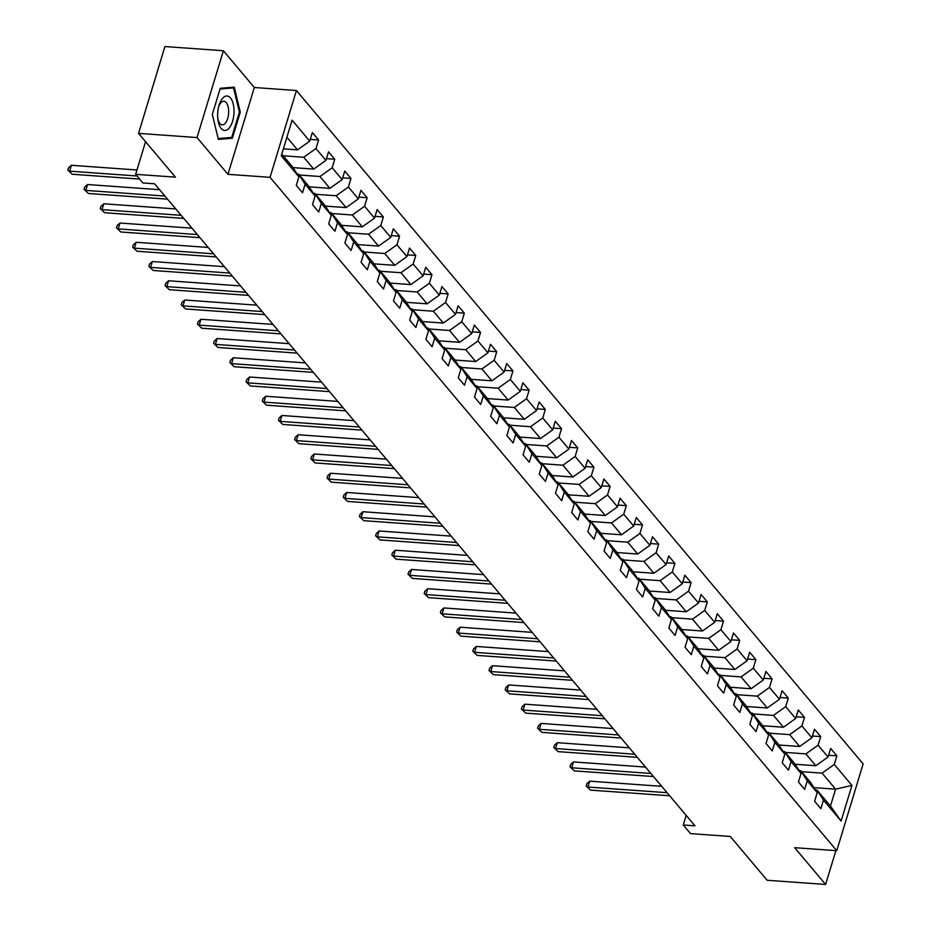<?xml version="1.0" encoding="UTF-8"?>
<svg xmlns="http://www.w3.org/2000/svg" width="931" height="931" viewBox="0 0 931 931"><rect width="100%" height="100%" fill="white"/><g stroke="black" fill="none" stroke-linecap="round" stroke-linejoin="round"><path stroke-width="1.4" d="M223.393 50.74L164.927 46.55L138.556 133.366L197.023 137.555L227.955 174.318L270.06 177.332L296.43 90.516L254.338 87.502L223.393 50.74L197.023 137.555M270.06 177.332L836.76 850.701L863.142 763.885L296.43 90.516M836.76 850.701L794.667 847.687L825.611 884.45L835.887 850.631M825.611 884.45L767.144 880.26L730.288 836.469L690.523 833.617L683.261 824.982L694.957 825.82L154.616 183.791L142.92 182.953L135.658 174.318L175.412 177.158L138.556 133.366M281.767 154.115L292.404 166.742L298.898 176.797L296.302 185.362L302.528 192.764L305.135 184.198L315.097 196.045L312.502 204.611L318.728 212.012L321.335 203.447L331.296 215.294L328.701 223.859L334.927 231.26L337.522 222.695L347.496 234.542L344.889 243.107L351.127 250.509L353.722 241.944L363.695 253.779L361.088 262.344L367.326 269.746L369.921 261.192L379.895 273.027L377.288 281.593L383.514 288.994L386.121 280.429L396.094 292.276L393.487 300.841L399.713 308.242L402.32 299.677L412.282 311.524L409.687 320.089L415.913 327.491L418.519 318.926L428.481 330.773L425.886 339.338L432.112 346.739L434.719 338.174L444.681 350.009L442.074 358.575L448.311 365.976L450.907 357.423L460.88 369.258L458.273 377.823L464.511 385.225L467.106 376.659L477.079 388.506L474.473 397.072L480.699 404.473L483.305 395.908L493.279 407.755L490.672 416.32L496.898 423.721L499.505 415.156L509.466 427.003L506.871 435.568L513.097 442.97L515.704 434.405L525.666 446.252L523.071 454.805L529.297 462.218L531.904 453.653L541.865 465.488L539.258 474.054L545.496 481.455L548.091 472.89L558.065 484.737L555.458 493.302L561.696 500.703L564.291 492.138L574.264 503.985L571.657 512.55L577.883 519.952L580.49 511.387L590.463 523.234L587.857 531.799L594.083 539.2L596.69 530.635L606.651 542.482L604.056 551.036L610.282 558.449L612.889 549.884L622.851 561.719L620.255 570.284L626.482 577.686L629.088 569.12L639.05 580.967L636.455 589.532L642.681 596.934L645.276 588.369L655.249 600.216L652.643 608.781L658.88 616.182L661.476 607.617L671.449 619.464L668.842 628.029L675.08 635.431L677.675 626.866L687.648 638.713L685.041 647.266L691.268 654.679L693.874 646.114L703.836 657.949L701.241 666.515L707.467 673.916L710.074 665.351L720.035 677.198L717.44 685.763L723.666 693.164L726.273 684.599L736.235 696.446L733.64 705.011L739.866 712.413L742.461 703.848L752.434 715.695L749.827 724.26L756.065 731.661L758.66 723.096L768.634 734.943L766.027 743.508L772.265 750.91L774.86 742.344L784.833 754.18L782.226 762.745L788.452 770.146L791.059 761.593L801.032 773.428L798.426 781.993L804.652 789.395L807.258 780.83L817.22 792.677L814.625 801.242L820.851 808.643L823.458 800.078L841.1 821.049L851.946 785.392L835.584 789.174L822.085 773.126L801.498 771.659M298.898 176.797L281.255 155.826L292.09 120.157L309.744 141.14L312.339 132.574L318.565 139.976L310.267 139.382M851.946 785.392L834.292 764.421L836.888 755.856L830.661 748.454L828.055 757.008L818.093 745.172L820.688 736.607L814.462 729.206L811.867 737.771L801.894 725.924L804.5 717.359L798.263 709.957L795.668 718.523L785.694 706.676L788.301 698.11L782.063 690.709L779.468 699.274L769.495 687.427L772.102 678.862L765.876 671.46L763.269 680.026L753.307 668.19L755.902 659.625L749.676 652.224L747.069 660.777L737.108 648.942L739.703 640.377L733.477 632.975L730.87 641.54L720.908 629.693L723.503 621.128L717.277 613.727L714.682 622.292L704.709 610.445L707.316 601.88L701.078 594.478L698.483 603.044L688.509 591.197L691.116 582.631L684.879 575.23L682.283 583.795L672.31 571.948L674.917 563.395L668.691 555.982L666.084 564.547L656.122 552.711L658.717 544.146L652.491 536.745L649.885 545.31L639.923 533.463L642.518 524.898L636.292 517.496L633.685 526.062L623.723 514.215L626.319 505.649L620.093 498.248L617.497 506.813L607.524 494.966L610.131 486.401L603.893 479L601.298 487.565L591.325 475.718L593.931 467.164L587.694 459.751L585.099 468.316L575.125 456.481L577.732 447.916L571.506 440.514L568.899 449.079L558.926 437.233L561.533 428.667L555.307 421.266L552.7 429.831L542.738 417.984L545.333 409.419L539.107 402.017L536.5 410.583L526.539 398.736L529.134 390.17L522.908 382.769L520.301 391.334L510.339 379.487L512.946 370.934L506.708 363.521L504.113 372.086L494.14 360.25L496.747 351.685L490.509 344.284L487.914 352.849L477.94 341.002L480.547 332.437L474.321 325.035L471.714 333.601L461.741 321.754L464.348 313.188L458.122 305.787L455.515 314.352L445.553 302.505L448.148 293.94L441.922 286.539L439.316 295.104L429.354 283.257L431.949 274.692L425.723 267.29L423.116 275.855L413.155 264.02L415.761 255.455L409.524 248.053L406.928 256.607L396.955 244.772L399.562 236.206L393.324 228.805L390.729 237.37L380.756 225.523L383.363 216.958L377.136 209.556L374.53 218.122L364.556 206.275L367.163 197.709L360.937 190.308L358.33 198.873L348.369 187.026L350.964 178.461L344.738 171.06L342.131 179.625L332.169 167.789L334.764 159.224L328.538 151.823L325.931 160.376L315.97 148.541L318.565 139.976M315.097 196.045L308.603 185.991L298.63 174.144L297.117 174.039M283.175 155.78L303.762 157.258L313.735 169.093L292.962 167.615M298.63 174.144L305.135 184.198M315.97 148.541L303.762 157.258M325.931 160.376L313.735 169.093M331.296 215.294L324.791 205.239L314.829 193.392L313.316 193.287M299.375 175.028L319.961 176.494L329.923 188.341L309.162 186.852M314.829 193.392L321.335 203.447M332.169 167.789L319.961 176.494M342.131 179.625L329.923 188.341M347.496 234.542L340.99 224.487L331.029 212.64L329.516 212.536M315.562 194.276L336.161 195.743L346.123 207.59L325.35 206.1M331.029 212.64L337.522 222.695M348.369 187.026L336.161 195.743M358.33 198.873L346.123 207.59M363.695 253.779L357.19 243.724L347.228 231.889L345.715 231.772M331.762 213.513L352.36 214.991L362.322 226.838L341.549 225.349M347.228 231.889L353.722 241.944M364.556 206.275L352.36 214.991M374.53 218.122L362.322 226.838M379.895 273.027L373.389 262.973L363.416 251.137L361.903 251.021M347.961 232.762L368.548 234.24L378.521 246.087L357.748 244.597M363.416 251.137L369.921 261.192M380.756 225.523L368.548 234.24M390.729 237.37L378.521 246.087M396.094 292.276L389.589 282.221L379.615 270.374L378.102 270.269M364.161 252.01L384.747 253.488L394.721 265.323L373.948 263.845M379.615 270.374L386.121 280.429M396.955 244.772L384.747 253.488M406.928 256.607L394.721 265.323M412.282 311.524L405.788 301.469L395.815 289.622L394.302 289.518M380.36 271.258L400.947 272.725L410.92 284.572L390.147 283.082M395.815 289.622L402.32 299.677M413.155 264.02L400.947 272.725M423.116 275.855L410.92 284.572M428.481 330.773L421.976 320.718L412.014 308.871L410.501 308.766M396.559 290.507L417.146 291.973L427.108 303.82L406.347 302.331M412.014 308.871L418.519 318.926M429.354 283.257L417.146 291.973M439.316 295.104L427.108 303.82M444.681 350.009L438.175 339.955L428.213 328.119L426.701 328.003M412.747 309.744L433.346 311.222L443.307 323.069L422.534 321.579M428.213 328.119L434.719 338.174M445.553 302.505L433.346 311.222M455.515 314.352L443.307 323.069M460.88 369.258L454.375 359.203L444.413 347.368L442.9 347.251M428.947 328.992L449.545 330.47L459.507 342.317L438.734 340.827M444.413 347.368L450.907 357.423M461.741 321.754L449.545 330.47M471.714 333.601L459.507 342.317M477.079 388.506L470.574 378.452L460.601 366.605L459.088 366.5M445.146 348.241L465.733 349.719L475.706 361.554L454.933 360.076M460.601 366.605L467.106 376.659M477.94 341.002L465.733 349.719M487.914 352.849L475.706 361.554M493.279 407.755L486.773 397.7L476.8 385.853L475.287 385.748M461.345 367.489L481.932 368.967L491.905 380.802L471.133 379.313M476.8 385.853L483.305 395.908M494.14 360.25L481.932 368.967M504.113 372.086L491.905 380.802M509.466 427.003L502.973 416.948L492.999 405.101L491.487 404.997M477.545 386.737L498.132 388.204L508.105 400.051L487.332 398.561M492.999 405.101L499.505 415.156M510.339 379.487L498.132 388.204M520.301 391.334L508.105 400.051M525.666 446.252L519.161 436.185L509.199 424.35L507.686 424.233M493.744 405.974L514.331 407.452L524.293 419.299L503.531 417.81M509.199 424.35L515.704 434.405M526.539 398.736L514.331 407.452M536.5 410.583L524.293 419.299M541.865 465.488L535.36 455.434L525.398 443.598L523.885 443.482M509.932 425.223L530.53 426.701L540.492 438.548L519.731 437.058M525.398 443.598L531.904 453.653M542.738 417.984L530.53 426.701M552.7 429.831L540.492 438.548M558.065 484.737L551.559 474.682L541.598 462.835L540.085 462.73M526.131 444.471L546.73 445.949L556.691 457.784L535.919 456.306M541.598 462.835L548.091 472.89M558.926 437.233L546.73 445.949M568.899 449.079L556.691 457.784M574.264 503.985L567.759 493.93L557.785 482.083L556.273 481.979M542.331 463.719L562.918 465.197L572.891 477.033L552.118 475.543M557.785 482.083L564.291 492.138M575.125 456.481L562.918 465.197M585.099 468.316L572.891 477.033M590.463 523.234L583.958 513.179L573.985 501.332L572.472 501.227M558.53 482.968L579.117 484.434L589.09 496.281L568.317 494.792M573.985 501.332L580.49 511.387M591.325 475.718L579.117 484.434M601.298 487.565L589.09 496.281M606.651 542.482L600.158 532.427L590.184 520.58L588.671 520.464M574.73 502.205L595.316 503.683L605.29 515.53L584.517 514.04M590.184 520.58L596.69 530.635M607.524 494.966L595.316 503.683M617.497 506.813L605.29 515.53M622.851 561.719L616.345 551.664L606.384 539.829L604.871 539.712M590.929 521.453L611.516 522.931L621.489 534.778L600.716 533.288M606.384 539.829L612.889 549.884M623.723 514.215L611.516 522.931M633.685 526.062L621.489 534.778M639.05 580.967L632.545 570.912L622.583 559.066L621.07 558.961M607.117 540.702L627.715 542.179L637.677 554.026L616.916 552.537M622.583 559.066L629.088 569.12M639.923 533.463L627.715 542.179M649.885 545.31L637.677 554.026M655.249 600.216L648.744 590.161L638.782 578.314L637.27 578.209M623.316 559.95L643.915 561.428L653.876 573.263L633.103 571.785M638.782 578.314L645.276 588.369M656.122 552.711L643.915 561.428M666.084 564.547L653.876 573.263M671.449 619.464L664.943 609.409L654.97 597.562L653.469 597.458M639.516 579.198L660.114 580.665L670.076 592.512L649.303 591.022M654.97 597.562L661.476 607.617M672.31 571.948L660.114 580.665M682.283 583.795L670.076 592.512M687.648 638.713L681.143 628.658L671.17 616.811L669.657 616.706M655.715 598.435L676.302 599.913L686.275 611.76L665.502 610.27M671.17 616.811L677.675 626.866M688.509 591.197L676.302 599.913M698.483 603.044L686.275 611.76M703.836 657.949L697.342 647.895L687.369 636.059L685.856 635.943M671.914 617.684L692.501 619.162L702.474 631.009L681.701 629.519M687.369 636.059L693.874 646.114M704.709 610.445L692.501 619.162M714.682 622.292L702.474 631.009M720.035 677.198L713.542 667.143L703.568 655.296L702.055 655.191M688.114 636.932L708.7 638.41L718.674 650.257L697.901 648.767M703.568 655.296L710.074 665.351M720.908 629.693L708.7 638.41M730.87 641.54L718.674 650.257M736.235 696.446L729.729 686.391L719.768 674.544L718.255 674.44M704.313 656.18L724.9 657.658L734.862 669.494L714.1 668.016M719.768 674.544L726.273 684.599M737.108 648.942L724.9 657.658M747.069 660.777L734.862 669.494M752.434 715.695L745.929 705.64L735.967 693.793L734.454 693.688M720.501 675.429L741.099 676.895L751.061 688.742L730.288 687.253M735.967 693.793L742.461 703.848M753.307 668.19L741.099 676.895M763.269 680.026L751.061 688.742M768.634 734.943L762.128 724.888L752.167 713.041L750.654 712.937M736.7 694.677L757.299 696.144L767.26 707.991L746.487 706.501M752.167 713.041L758.66 723.096M769.495 687.427L757.299 696.144M779.468 699.274L767.26 707.991M784.833 754.18L778.328 744.125L768.354 732.29L766.841 732.173M752.9 713.914L773.486 715.392L783.46 727.239L762.687 725.749M768.354 732.29L774.86 742.344M785.694 706.676L773.486 715.392M795.668 718.523L783.46 727.239M801.032 773.428L794.527 763.373L784.554 751.526L783.041 751.422M769.099 733.163L789.686 734.64L799.659 746.487L778.886 744.998M784.554 751.526L791.059 761.593M801.894 725.924L789.686 734.64M811.867 737.771L799.659 746.487M817.22 792.677L810.726 782.622L800.753 770.775L799.24 770.67M785.298 752.411L805.885 753.889L815.859 765.724L795.086 764.246M800.753 770.775L807.258 780.83M818.093 745.172L805.885 753.889M828.055 757.008L815.859 765.724M841.1 821.049L830.452 806.06L816.953 790.023L815.44 789.919M813.95 787.626L835.584 789.174L830.452 806.06M816.953 790.023L823.458 800.078M834.292 764.421L822.085 773.126M145.562 141.698L135.658 174.318M686.17 815.393L683.261 824.982M283.373 148.832L297.536 149.856L286.899 137.218M309.744 141.14L297.536 149.856M836.888 755.856L828.59 755.262M820.688 736.607L812.391 736.014M804.5 717.359L796.203 716.765M788.301 698.11L780.003 697.517M772.102 678.862L763.804 678.268M755.902 659.625L747.605 659.032M739.703 640.377L731.405 639.783M723.503 621.128L715.206 620.535M707.316 601.88L699.018 601.286M691.116 582.631L682.819 582.038M674.917 563.395L666.619 562.801M658.717 544.146L650.42 543.553M642.518 524.898L634.22 524.304M626.319 505.649L618.021 505.056M610.131 486.401L601.833 485.807M593.931 467.164L585.634 466.559M577.732 447.916L569.435 447.322M561.533 428.667L553.235 428.074M545.333 409.419L537.036 408.825M529.134 390.17L520.836 389.577M512.946 370.934L504.637 370.329M496.747 351.685L488.449 351.092M480.547 332.437L472.25 331.843M464.348 313.188L456.05 312.595M448.148 293.94L439.851 293.346M431.949 274.692L423.652 274.098M415.761 255.455L407.452 254.861M399.562 236.206L391.264 235.613M383.363 216.958L375.065 216.364M367.163 197.709L358.866 197.116M350.964 178.461L342.666 177.868M334.764 159.224L326.467 158.631M227.955 174.318L254.338 87.502M212.315 114.432L218.354 139.406L232.354 138.242L240.291 112.104L234.24 87.118L220.251 88.294L212.315 114.432M239.372 112.034L240.291 112.104M226.768 137.846L232.354 138.242M661.72 786.323L589.695 781.167L587.915 787.032L667.085 792.7M590.51 790.116L586.181 785.985L590.51 790.116L669.68 795.784M586.181 785.985L586.891 783.634L589.695 781.167M221.194 128.478A17.27 8.111 94.1 0 0 232.587 121.251A17.27 8.111 94.1 0 0 230.469 97.976A17.27 8.111 94.1 0 0 218.843 106.041A17.27 8.111 94.1 0 0 217.889 119.354A17.27 8.111 94.1 0 0 221.194 128.478M217.773 118.179A11.824 5.551 94.1 0 0 219.891 123.474A11.824 5.551 94.1 0 0 222.218 124.824A11.824 5.551 94.1 0 0 228.281 116.049A11.824 5.551 94.1 0 0 226.233 102.596A11.824 5.551 94.1 0 0 223.906 101.246A11.824 5.551 94.1 0 0 218.552 107.193M220.03 89.027L233.53 87.898L239.395 112.104L231.691 137.439L218.157 138.568M228.886 87.572L233.53 87.898M645.52 767.086L573.496 761.919L571.715 767.784L650.885 773.463M574.311 770.88L569.981 766.737L574.311 770.88L653.481 776.547M569.981 766.737L570.703 764.386L573.496 761.919M629.321 747.837L557.297 742.682L555.516 748.547L634.686 754.215M558.111 751.631L553.794 747.488L558.111 751.631L637.281 757.299M553.794 747.488L554.504 745.149L557.297 742.682M613.122 728.589L541.097 723.434L539.317 729.299L618.487 734.966M541.912 732.383L537.594 728.24L541.912 732.383L621.082 738.05M537.594 728.24L538.304 725.901L541.097 723.434M596.922 709.341L524.898 704.185L523.117 710.05L602.287 715.718M525.712 713.134L521.395 709.003L525.712 713.134L604.882 718.802M521.395 709.003L522.105 706.652L524.898 704.185M580.723 690.092L508.71 684.937L506.918 690.802L586.099 696.469M509.513 693.886L505.196 689.755L509.513 693.886L588.695 699.553M505.196 689.755L505.905 687.404L508.71 684.937M564.523 670.855L492.511 665.688L490.73 671.554L569.9 677.233M493.325 674.638L488.996 670.506L493.325 674.638L572.495 680.317M488.996 670.506L489.706 668.155L492.511 665.688M548.336 651.607L476.311 646.451L474.531 652.317L553.701 657.984M477.126 655.401L472.797 651.258L477.126 655.401L556.296 661.068M472.797 651.258L473.518 648.919L476.311 646.451M532.136 632.358L460.112 627.203L458.331 633.068L537.501 638.736M460.926 636.152L456.609 632.009L460.926 636.152L540.096 641.82M456.609 632.009L457.319 629.67L460.112 627.203M515.937 613.11L443.912 607.955L442.132 613.82L521.302 619.487M444.727 616.904L440.41 612.773L444.727 616.904L523.897 622.571M440.41 612.773L441.119 610.422L443.912 607.955M499.738 593.862L427.713 588.706L425.933 594.572L505.102 600.239M428.528 597.655L424.21 593.524L428.528 597.655L507.698 603.323M424.21 593.524L424.92 591.173L427.713 588.706M483.538 574.625L411.525 569.458L409.733 575.323L488.915 581.002M412.328 578.407L408.011 574.276L412.328 578.407L491.51 584.086M408.011 574.276L408.721 571.925L411.525 569.458M467.339 555.376L395.326 550.221L393.545 556.086L472.715 561.754M396.14 559.17L391.811 555.027L396.14 559.17L475.31 564.838M391.811 555.027L392.521 552.688L395.326 550.221M451.151 536.128L379.126 530.973L377.346 536.838L456.516 542.505M379.941 539.922L375.612 535.779L379.941 539.922L459.111 545.589M375.612 535.779L376.333 533.44L379.126 530.973M434.952 516.88L362.927 511.724L361.147 517.589L440.316 523.257M363.742 520.673L359.413 516.542L363.742 520.673L442.912 526.341M359.413 516.542L360.134 514.191L362.927 511.724M418.752 497.631L346.728 492.476L344.947 498.341L424.117 504.008M347.542 501.425L343.225 497.294L347.542 501.425L426.712 507.092M343.225 497.294L343.935 494.943L346.728 492.476M402.553 478.394L330.528 473.227L328.748 479.093L407.918 484.772M331.343 482.177L327.025 478.045L331.343 482.177L410.513 487.856M327.025 478.045L327.735 475.694L330.528 473.227M386.353 459.146L314.329 453.991L312.548 459.856L391.718 465.523M315.144 462.94L310.826 458.797L315.144 462.94L394.325 468.607M310.826 458.797L311.536 456.458L314.329 453.991M370.154 439.898L298.141 434.742L296.361 440.607L375.53 446.275M298.956 443.691L294.627 439.548L298.956 443.691L378.126 449.359M294.627 439.548L295.336 437.209L298.141 434.742M353.966 420.649L281.942 415.494L280.161 421.359L359.331 427.026M282.756 424.443L278.427 420.312L282.756 424.443L361.926 430.11M278.427 420.312L279.149 417.961L281.942 415.494M337.767 401.401L265.742 396.245L263.962 402.111L343.132 407.778M266.557 405.194L262.228 401.063L266.557 405.194L345.727 410.862M262.228 401.063L262.949 398.712L265.742 396.245M321.567 382.152L249.543 376.997L247.762 382.862L326.932 388.541M250.358 385.946L246.04 381.815L250.358 385.946L329.527 391.625M246.04 381.815L246.75 379.464L249.543 376.997M305.368 362.915L233.344 357.76L231.563 363.625L310.733 369.293M234.158 366.709L229.841 362.566L234.158 366.709L313.328 372.377M229.841 362.566L230.551 360.227L233.344 357.76M289.169 343.667L217.144 338.512L215.364 344.377L294.533 350.044M217.959 347.461L213.641 343.318L217.959 347.461L297.129 353.128M213.641 343.318L214.351 340.979L217.144 338.512M272.969 324.419L200.956 319.263L199.164 325.128L278.346 330.796M201.771 328.212L197.442 324.081L201.771 328.212L280.941 333.88M197.442 324.081L198.152 321.73L200.956 319.263M256.781 305.17L184.757 300.015L182.976 305.88L262.146 311.548M185.572 308.964L181.242 304.833L185.572 308.964L264.741 314.631M181.242 304.833L181.964 302.482L184.757 300.015M240.582 285.922L168.558 280.766L166.777 286.632L245.947 292.299M169.372 289.716L165.043 285.584L169.372 289.716L248.542 295.395M165.043 285.584L165.765 283.233L168.558 280.766M224.383 266.685L152.358 261.518L150.578 267.395L229.748 273.062M153.173 270.479L148.855 266.336L153.173 270.479L232.343 276.146M148.855 266.336L149.565 263.985L152.358 261.518M208.183 247.437L136.159 242.281L134.378 248.146L213.548 253.814M136.973 251.23L132.656 247.087L136.973 251.23L216.143 256.898M132.656 247.087L133.366 244.748L136.159 242.281M191.984 228.188L119.959 223.033L118.179 228.898L197.349 234.565M120.774 231.982L116.456 227.839L120.774 231.982L199.944 237.649M116.456 227.839L117.166 225.5L119.959 223.033M175.784 208.94L103.772 203.784L101.979 209.65L181.161 215.317M104.575 212.734L100.257 208.602L104.575 212.734L183.756 218.401M100.257 208.602L100.967 206.251L103.772 203.784M159.585 189.691L87.572 184.536L85.792 190.401L164.962 196.069M88.387 193.485L84.058 189.354L88.387 193.485L167.557 199.153M84.058 189.354L84.768 187.003L87.572 184.536M136.973 169.989L71.373 165.287L69.592 171.153L137.066 175.994M72.187 174.248L67.858 170.105L72.187 174.248L139.662 179.078M67.858 170.105L68.58 167.755L71.373 165.287"/></g></svg>
